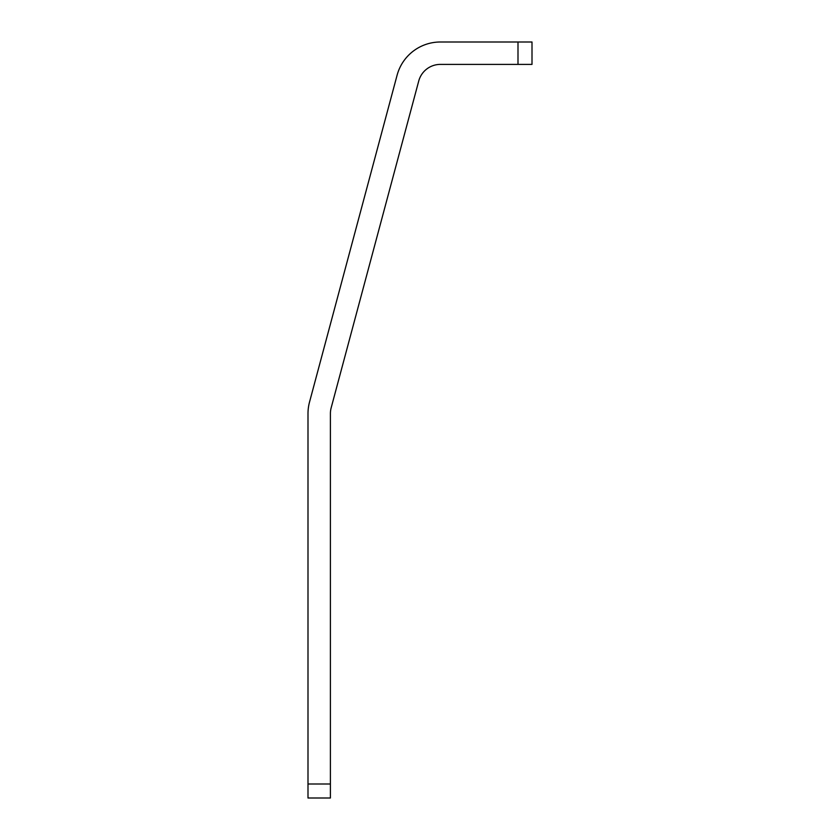 <?xml version="1.0" encoding="UTF-8"?>
<svg xmlns="http://www.w3.org/2000/svg" width="840" height="840" viewBox="0 0 840 840"><rect width="100%" height="100%" fill="white"/><g stroke="black" fill="none" stroke-linecap="round" stroke-linejoin="round"><path stroke-width="1.26" d="M517.996 64.397L517.996 42L532.004 42L532.004 64.397L440.381 64.397A22.396 22.396 0 0 0 418.74 81.008L331.159 407.841A22.396 22.396 0 0 0 330.404 413.637L330.404 798L307.996 798L307.996 413.637A44.804 44.804 0 0 1 309.53 402.045L397.1 75.201A44.804 44.804 0 0 1 440.381 42L517.996 42M307.996 784.004L330.404 784.004"/></g></svg>
